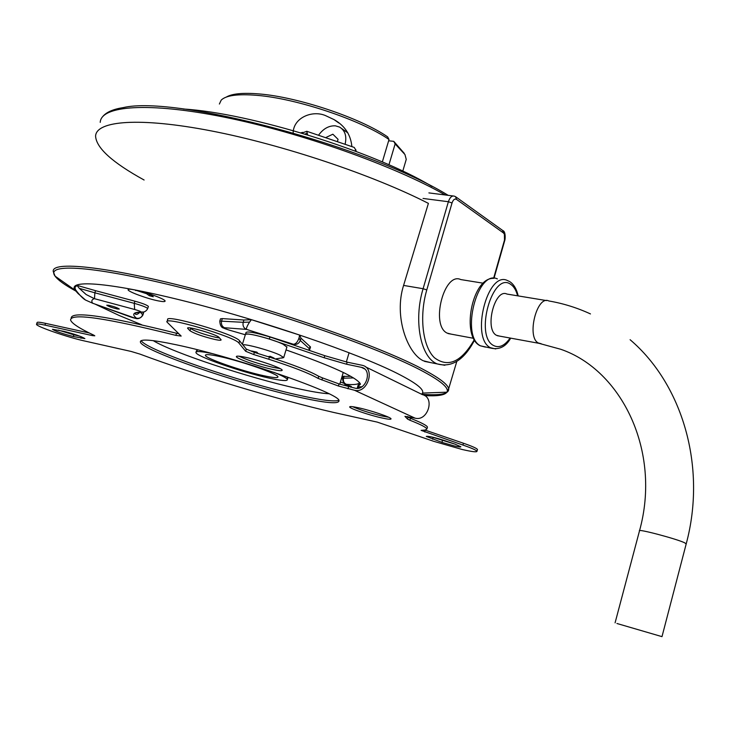<?xml version="1.0" encoding="UTF-8"?>
<svg xmlns="http://www.w3.org/2000/svg" width="730" height="730" viewBox="0 0 730 730"><rect width="100%" height="100%" fill="white"/><g stroke="black" fill="none" stroke-linecap="round" stroke-linejoin="round"><path stroke-width="1.09" d="M220.98 339.605L221.126 339.842C221.172 340.463 219.182 340.372 215.177 339.55C203.15 336.63 194.755 333.71 189.982 330.781L187.619 328.263C186.068 325.525 217.221 334.623 219.073 337.452L220.98 339.605M190.065 327.934L190.676 328.564C195.43 331.52 203.825 334.44 215.852 337.351L219.529 337.972M454.662 444.004L460.858 446.742C460.831 447.207 458.695 446.952 454.443 445.975L441.924 442.38L426.284 436.412C428.191 435.92 434.523 437.38 445.263 440.792L454.662 444.004M431.895 436.996L455.702 444.369M338.382 386.006L339.003 383.925L355.154 388.177C366.104 391.134 372.793 369.754 361.678 367.391L346.549 364.224L324.166 357.746L324.777 355.683L347.161 362.153L362.399 365.338C375.722 368.185 367.665 393.835 354.534 390.276L338.382 386.006L318.088 378.395C309.237 373.304 292.785 366.916 268.74 359.224L253.721 354.552L245.672 351.276L238.938 343.109C235.407 336.822 163.255 315.688 166.951 322.012L181.168 336.074L175.866 335.371C105.896 317.915 70.801 312.796 70.573 320.023C71.659 323.344 79.397 328.4 93.805 335.17L94.8 335.809L92.445 335.608L44.968 325.115C39.283 323.874 36.454 323.627 36.5 324.366C36.126 326.392 67.844 337.36 84.096 340.883L131.108 351.44L139.959 354.105C196.689 375.275 275.675 399.045 333.464 412.395L377.264 422.113L433.821 441.349L462.163 449.488C471.954 451.742 476.891 452.345 476.973 451.286C476.316 450.145 471.635 448.074 462.929 445.063L421.101 430.362L425.152 430.061L426.922 428.975C426.21 427.305 420.526 424.395 409.868 420.234L407.55 419.066L404.94 416.355L415.105 418.162C427.816 421.675 435.281 397.485 422.405 394.629L365.429 366.807M175.866 335.371L176.523 333.263L178.896 333.82M360.383 383.898L358.147 385.066L357.663 386.699M286.023 349.907C332.561 366.232 357.371 377.638 360.456 384.126L357.6 386.937L358.968 388.068M176.395 344.806C236.538 357.353 341.476 393.935 339.003 400.816C338.766 404.347 324.795 402.996 297.083 396.746C238.181 383.642 141.2 350.227 140.37 341.978C139.959 338.72 151.968 339.66 176.395 344.806M73.319 336.539C62.698 333.793 55.745 331.384 52.45 329.303L63.902 331.347C74.615 334.112 81.605 336.539 84.881 338.611L73.319 336.539L73.876 334.815L79.616 336.101M245.426 357.289C259.26 360.164 282.382 368.294 282.182 370.165C282.218 371.059 279.088 370.831 272.801 369.48C259.031 366.579 236.319 358.622 236.356 356.669C236.283 355.802 239.312 356.003 245.426 357.289M359.096 407.915C371.771 410.716 391.18 417.377 391.052 418.847C391.043 419.622 387.812 419.285 381.361 417.834C368.741 415.005 349.661 408.481 349.67 406.957C349.643 406.199 352.782 406.519 359.096 407.915M141.209 340.636C145.699 349.834 240.07 382.173 297.63 394.939C320.47 400.104 334.185 401.901 338.775 400.332M58.3 330.106L73.876 334.815M239.084 356.213C247.798 360.328 259.241 364.069 273.412 367.436L280.083 368.577M352.663 406.701C360.209 409.986 369.955 413.08 381.899 415.972L388.606 417.25M318.088 378.395L318.718 376.288C309.867 371.178 293.433 364.772 269.388 357.07L254.378 352.398L253.721 354.552M318.718 376.288L322.541 377.921L321.921 380.02M339.003 383.925L322.541 377.921M407.55 419.066L408.106 417.131L407.632 416.492M408.106 417.131L410.424 418.299L409.868 420.234M427.269 427.743L427.461 427.087C426.758 425.407 421.073 422.478 410.424 418.299M425.033 430.07L424.869 432.041M477.393 449.799L477.475 449.488C476.827 448.339 472.146 446.258 463.45 443.238L425.398 430.198M89.261 332.98L45.534 323.353C39.849 322.122 37.02 321.884 37.066 322.623L36.573 324.147M176.523 333.263C106.553 315.844 71.449 310.798 71.184 318.107M245.672 351.276L246.338 349.113L239.623 340.864C236.118 334.513 163.976 313.389 167.654 319.776L167.124 321.483M246.338 349.113L254.378 352.398M324.777 355.683L269.963 336.968C255.4 332.597 247.415 331.11 246.01 332.515L245.472 334.267M324.166 357.746L269.334 339.058C254.77 334.678 246.786 333.19 245.38 334.577C243.738 331.639 272.29 338.902 283.048 344.195L286.863 347.124M345.144 144.047C346.905 136.127 345.053 130.478 339.605 127.084L335.399 125.834C328.965 125.542 323.408 128.599 318.7 134.995M337.479 141.301L338.072 139.339L332.862 134.21L326.109 137.413M226.309 97.063C232.094 93.632 243.044 92.591 259.159 93.942C297.922 96.98 360.556 118.032 387.639 136.884L389.017 139.503C361.277 120.185 296.763 98.495 256.923 95.347C237.907 93.778 225.999 95.365 221.208 100.12L219.383 104.034M293.141 132.851C293.478 117.603 312.34 109.956 325.452 115.568L333.957 119.556C344.743 125.624 350.719 134.612 351.869 146.538M183.285 109.007C250.755 113.04 375.503 152.068 432.05 186.488M144.111 180.018C112.466 162.598 96.287 147.98 95.584 136.154C96.114 120.678 139.439 116.992 211.216 130.898C282.848 144.732 373.203 175.1 428.401 203.378L403.58 285.421C393.716 316.455 407.468 353.256 423.172 360.739L430.919 362.664M273.777 372.273C282.346 375.749 286.881 378.195 287.392 379.6C287.365 381.261 281.159 380.731 268.768 378.021C241.384 372.108 195.841 356.258 195.923 352.508C195.777 350.993 200.996 351.312 211.581 353.466M286.954 376.817L287.739 378.469M263.274 375.621C241.53 370.94 205.267 358.32 205.395 355.364C205.322 354.096 209.948 354.452 219.283 356.441C241.201 361.04 278.513 374.098 277.957 376.863C277.938 378.167 273.047 377.757 263.274 375.621M405.405 162.243L406.245 159.386L404.958 154.541L395.131 143.938L388.935 164.807M389.017 139.503L382.337 161.941M196.078 352.006L196.434 350.838L198.022 349.916M395.131 143.938L393.753 141.337L388.634 140.799M393.753 141.337L404.256 153.337M307.722 134.904L307.211 133.261L304.903 134.046M355.692 151.256L355.601 149.75L354.99 150.991M355.601 149.75L354.223 147.423L306.782 131.281L307.211 133.261M306.719 131.327L301.773 133.106M357.18 388.351L357.6 386.937L361.879 386.763M242.825 344.797C246.457 343.949 270.556 350.61 279.782 355.017L283.724 357.554L281.743 358.092M252.051 351.65L251.494 350.993L256.869 352.125L258.137 353.557M268.001 356.632L270.164 356.322L274.115 358.129L273.175 358.275M158.602 300.942C147.579 298.889 127.549 291.535 128.097 289.701C128.179 288.998 130.287 289.043 134.402 289.819C145.252 291.799 165.181 299.081 165.099 300.997C165.199 301.809 163.036 301.791 158.602 300.942M546.569 300.596L506.958 294.062C494.767 287.948 484.227 329.294 496.491 335.307L499.539 336.101M616.941 623.493L661.991 636.642L616.941 623.493M117.22 308.963C111.836 307.64 108.35 306.381 106.763 305.204L108.816 305.286C114.209 306.618 117.703 307.868 119.3 309.055L117.22 308.963M141.83 324.823L119.172 315.488L94.8 303.981M77.599 293.004L75.017 290.138C66.959 278.97 111.59 282.483 188.568 302.074C265.364 321.565 357.016 353.165 396.865 373.222C415.717 382.739 424.267 389.355 422.533 393.078L421.557 394.218M95.575 136.273C95.922 120.724 139.129 116.964 210.952 130.843C282.61 144.659 373.139 175.063 428.401 203.378M483.233 283.204L460.758 279.563C444.105 271.496 430.308 325.279 447.098 333.09L451.176 334.13M340.408 382.046L343.693 383.177M350.856 386.334L351.34 386.845L350.774 387.219M144.102 312.011L140.826 312.057C141.337 311.655 139.284 310.798 134.667 309.483L94.343 298.652C91.734 299.574 91.168 301.098 92.646 303.215L85.529 300.048L77.937 293.423L75.929 290.44M75.701 290.367L74.889 287.529L76.951 285.348L79.287 288.35L94.863 292.812L95.548 290.677L76.951 285.348M148.354 306.518L148.391 306.39C146.876 304.985 142.377 303.251 134.913 301.198L95.548 290.677M140.37 312.166L142.888 315.086L143.527 313.033L142.806 312.303M138.061 312.367L139.539 312.723M350.765 376.315L343.091 376.388L342.534 378.295M310.022 346.476L309.356 348.703L309.849 349.205L310.515 346.978L300.97 338.182L299.629 335.061L251.412 319.694L243.902 320.014L243.199 322.313L249.569 322.103L251.412 319.694M219.839 320.926L220.487 318.837L222.331 318.599L243.902 320.014M299.629 335.061L299.054 337.862L300.285 340.472C298.99 343.593 296.69 344.861 293.387 344.277L293.369 344.25C295.76 344.122 297.657 341.987 299.054 337.862M300.97 338.182L300.285 340.472L309.356 348.703L308.817 349.935M228.937 330.033L223.453 328.026C221.245 327.469 220.022 325.16 219.794 321.072L243.199 322.313C242.515 325.644 243.61 327.998 246.484 329.385L224.439 327.724C222.55 327.724 224.046 328.491 228.919 330.015L245.316 334.778M222.331 318.599L221.637 320.844C220.944 324.093 221.874 326.383 224.439 327.724M293.706 344.733L293.387 344.277M249.569 322.103C247.123 325.927 246.12 328.354 246.548 329.385L246.484 329.385M353.53 377.93L343.538 378.195C342.954 381.106 343.885 383.15 346.339 384.318C345.299 384.491 346.951 385.203 351.303 386.444C346.896 384.372 343.511 386.526 342.498 378.405L343.538 378.195L344.131 376.178M92.646 303.215L129.812 316.683C134.083 318.171 136.3 318.682 136.464 318.216C139.412 318.736 141.483 317.605 142.669 314.812L143.317 312.759M94.489 298.689L94.863 292.812L134.238 303.342L134.913 301.198M94.343 298.652L86.149 294.528L79.287 288.35M148.391 306.39L147.715 308.525C146.219 307.138 141.72 305.414 134.238 303.342L134.667 309.483M129.347 316.519L129.812 316.683M134.621 289.856L146.511 293.688L149.358 295.705L153.282 296.745L150.362 294.637L153.665 295.331M143.299 292L137.642 290.513M149.358 295.705L149.267 293.825M136.346 290.221L135.625 290.558M358.001 386.544L358.549 384.673M415.105 418.162L354.534 390.276M188.021 327.898L187.82 328.555M190.676 328.564L189.982 330.781M432.625 439.214L433.136 437.434M442.435 440.601L441.924 442.38M81.45 336.804L80.984 338.255M269.388 357.07L268.74 359.224M347.954 388.825L348.575 386.745M462.929 445.063L463.45 443.238M44.968 325.115L45.534 323.353M92.445 335.608L92.746 334.668M238.938 343.109L239.623 340.864M347.161 362.153L346.549 364.224M364.526 368.869L361.295 367.299M269.334 339.058L269.963 336.968M153.236 340.645C173.019 352.773 248.848 377.812 296.49 388.314C310.916 391.545 321.72 393.361 328.92 393.753M100.229 122.357C100.877 105.604 148.318 101.762 224.758 117.247C301.025 132.641 394.008 165.765 445.263 194.974M103.012 116.234C106.735 111.982 113.524 109.089 123.361 107.584C176.14 95.073 368.586 146.42 448.22 195.348M256.221 352.964L256.486 352.07M541.213 343.739L538.256 342.954C526.348 336.941 536.97 294.829 548.805 300.961C563.168 303.415 577.056 307.741 590.47 313.927M497.239 335.681L538.986 343.328L560.686 349.259C621.568 370 661.672 451.231 639.489 530.883C636.432 528.255 676.445 538.777 684.703 542.81L686.182 543.978M495.716 348.949L490.478 347.736C470.33 338.273 487.448 270.529 507.359 280.493L509.759 281.634M517.597 295.814C516.192 290.376 513.957 286.598 510.872 284.472C492.777 270.401 474.062 335.992 493.599 345.536C499.128 348.274 504.64 345.774 510.133 338.045M497.404 278.915C477.365 268.95 460.274 336.402 480.559 345.856L485.404 347.106M75.564 290.896C64.806 285.019 57.971 280.101 55.078 276.132L55.078 276.132C44.822 262.773 94.289 265.738 182.391 287.939C270.292 310.013 375.402 346.604 419.531 369.553C440.4 380.44 449.525 387.986 446.897 392.192L446.897 392.192C444.807 395.204 437.38 396.335 424.623 395.578M68.063 285.257L58.272 278.376M75.017 290.138L55.078 276.132L53.263 271.587C51.009 260.692 105.905 266.149 192.674 288.66C279.28 311.071 378.295 345.993 420.936 368.221C438.484 377.364 447.727 384.19 448.685 388.716C449.288 393.926 440.254 395.76 421.602 394.237M403.58 285.421L423.099 288.715L448.384 201.726C449.817 197.501 451.742 195.622 454.179 196.096L455.566 196.68L456.487 199.372C454.68 198.487 453.193 199.682 452.034 202.967L426.785 289.92C419.047 316.3 422.643 346.431 434.405 357.718C448.138 368.002 461.424 362.016 474.272 339.733M423.044 198.45L448.384 201.726L452.034 202.967M444.862 365.283L437.361 363.951C420.736 357.919 413.271 320.935 423.099 288.715L426.785 289.92M493.599 278.322L504.485 240.079L504.412 234.266L503.463 232.961L456.487 199.372M228.919 330.015L245.326 334.76M293.369 344.25L246.548 329.385M359.479 382.474C358.813 384.345 354.433 384.965 346.339 384.318M136.464 318.216C131.719 314.311 133.179 312.257 140.826 312.057M503.463 232.961L502.541 230.37L455.985 196.981M146.511 293.688L146.73 293.013M144.449 292.329L144.285 292.849M140.698 340.956L140.37 341.978M427.461 427.087L426.922 428.975M477.475 449.488L476.973 451.286M361.678 367.391L364.206 368.623M341.804 128.635L347.918 132.942M153.209 340.645C173.056 352.791 248.848 377.812 296.499 388.323C310.916 391.554 321.729 393.37 328.938 393.762M287.392 379.6L287.894 377.93M339.769 384.208L343.255 372.428M346.339 361.98L349.086 352.718M402.777 171.13L406.245 159.386M333.957 119.556L338.839 123.014M355.72 149.504L356.194 151.448M300.806 132.823L302.74 132.386M283.724 357.554L286.963 346.805M242.415 344.286L245.38 334.577M275.246 358.95L283.733 357.618M256.577 353.074L256.869 352.125M630.099 339.705C682.331 384.181 706.978 466.607 686.246 543.731L661.991 636.642M510.69 338.145C506.036 346.458 499.648 349.825 491.536 348.265L480.258 345.783C460.885 337.041 471.744 278.057 493.224 278.349M128.608 289.29L128.097 289.701M639.489 530.883L615.08 622.845M473.487 338.291L448.056 333.555M424.531 361.377L437.361 363.951C451.76 367.82 464.152 359.899 474.546 340.198M428.893 192.903L453.166 195.968M422.533 393.078L446.897 392.192L448.685 388.716L456.807 361.387M85.529 300.048C82.828 298.534 79.342 294.893 75.062 289.126M493.991 278.303L504.768 240.425C505.215 239.814 505.908 231.538 502.924 230.634M518.172 295.915C516.758 289.445 514.13 284.8 510.279 281.972M141.155 312.157L142.998 312.203C145.133 311.81 146.703 310.579 147.715 308.525M141.127 312.148C136.191 312.623 134.22 313.197 135.196 313.873C136.154 314.959 137.714 314.402 139.877 312.194M92.363 303.132L135.826 318.444C135.917 318.618 140.105 319.667 142.888 315.086M309.465 350.163L309.849 349.205"/></g></svg>

